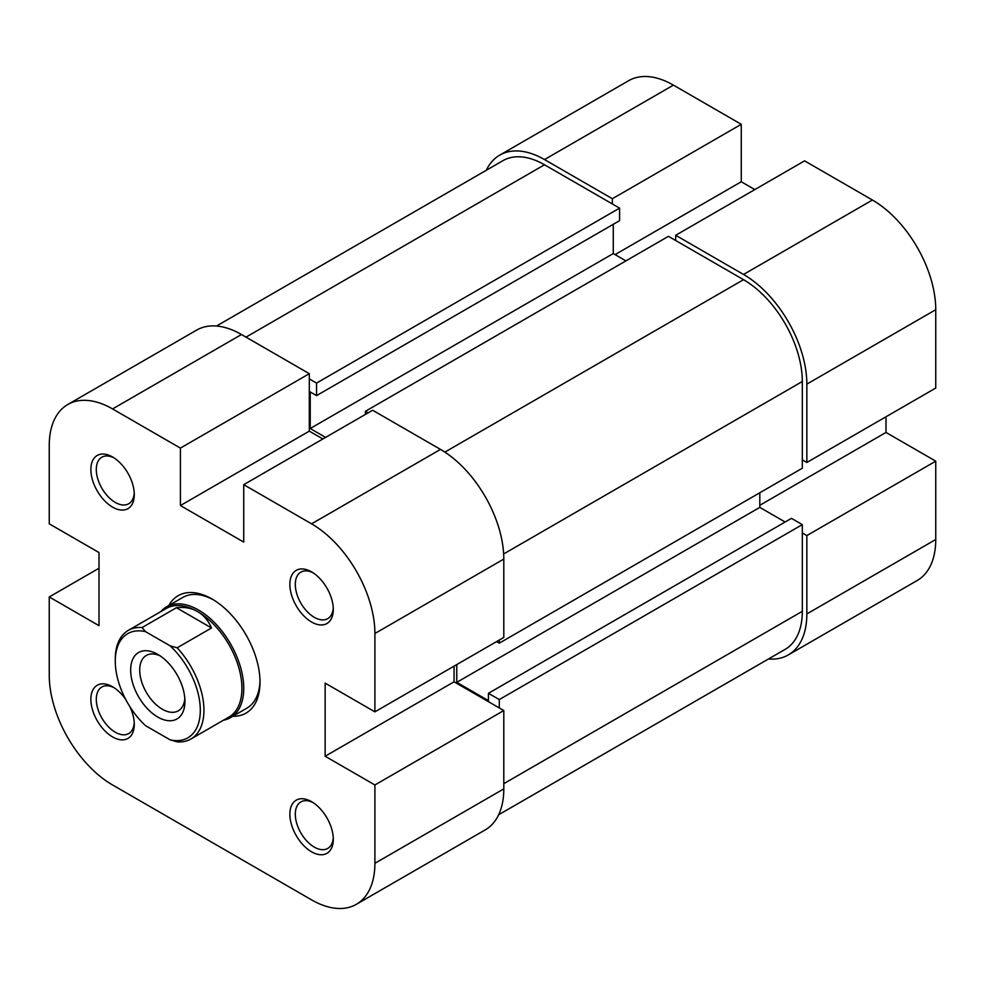 <?xml version="1.0" encoding="UTF-8"?>
<svg xmlns="http://www.w3.org/2000/svg" width="985" height="985" viewBox="0 0 985 985"><rect width="100%" height="100%" fill="white"/><g stroke="black" fill="none" stroke-linecap="round" stroke-linejoin="round"><path stroke-width="1.48" d="M499.284 640.041L499.284 643.168L802.319 468.22L802.319 381.515A83.159 48.006 -120 0 0 743.527 279.678L668.446 236.326L365.41 411.287L368.119 412.85M498.681 814.743L785.107 649.386A83.159 48.006 -120 0 0 802.319 611.316L802.319 524.623L499.284 699.572L499.284 707.932M309.315 378.905L316.554 383.079L619.59 208.13L544.508 164.778A83.159 48.006 -120 0 0 502.941 160.666L216.515 326.023M759.804 492.759L759.804 507.386L785.131 522.013M456.769 664.579L456.769 682.346L488.425 700.618L488.425 693.305L791.472 518.356L802.319 524.623M619.59 208.13L619.59 220.665L316.554 395.613L310.226 391.956L310.226 428.524L325.604 437.402M613.261 224.321L613.261 253.564L625.931 260.877M365.41 414.414L365.41 411.287M316.554 383.079L316.554 395.613M488.425 693.305L499.284 699.572M499.284 643.168L496.575 641.604M759.804 507.386L456.769 682.346M613.261 253.564L310.226 428.524M544.508 159.558L612.362 198.724L741.262 124.307L673.42 85.129L544.508 159.558A89.549 51.7 -120 0 0 499.74 155.125A89.549 51.7 -120 0 0 486.319 170.257M806.85 384.125L806.85 462.47L935.75 388.053L935.75 309.709L806.85 384.125A89.549 51.7 -120 0 0 743.527 274.458L675.685 235.28L804.585 160.863L872.427 200.029A89.549 51.7 60 0 1 935.75 309.709M754.83 189.588L741.262 181.757L741.262 124.307M768.485 658.977A89.549 51.7 -120 0 0 788.295 654.926A89.549 51.7 -120 0 0 806.85 613.926L935.75 539.509L935.75 461.165L885.995 432.44L885.995 416.766M935.75 539.509A89.549 51.7 60 0 1 917.207 580.497L788.295 654.926M499.74 155.125L628.639 80.696A89.549 51.7 60 0 1 673.42 85.129M612.362 198.724L612.362 203.944M802.319 532.971L806.85 535.581L806.85 613.926M806.85 462.47L802.319 459.86M675.685 240.512L675.685 235.28M806.85 535.581L935.75 461.165M759.804 505.293L885.995 432.44M615.071 254.61L741.262 181.757M311.58 801.679L311.58 801.679A30.707 17.73 60 0 1 333.287 839.282A30.707 17.73 60 0 1 311.58 851.816A30.707 17.73 60 0 1 289.873 814.213A30.707 17.73 60 0 1 311.58 801.679M312.984 802.541A26.866 15.514 -120 0 0 300.868 801.913A26.866 15.514 -120 0 0 296.744 823.448A26.866 15.514 -120 0 0 314.301 847.112A26.866 15.514 -120 0 0 327.722 848.442A26.866 15.514 -120 0 0 333.25 837.644M129.737 706.405A30.707 17.73 60 0 1 134.28 724.381A30.707 17.73 60 0 1 112.573 736.915A30.707 17.73 60 0 1 90.866 699.313A30.707 17.73 60 0 1 112.573 686.779L112.573 686.779A30.707 17.73 60 0 1 125.871 699.707M113.977 687.641A26.866 15.514 -120 0 0 101.849 687.013A26.866 15.514 -120 0 0 97.737 708.547A26.866 15.514 -120 0 0 115.282 732.224A26.866 15.514 -120 0 0 128.715 733.554A26.866 15.514 -120 0 0 134.231 722.744M112.573 456.978L112.573 456.978A30.707 17.73 60 0 1 134.28 494.593A30.707 17.73 60 0 1 112.573 507.127A30.707 17.73 60 0 1 90.866 469.525A30.707 17.73 60 0 1 112.573 456.978M113.977 457.84A26.866 15.514 -120 0 0 101.849 457.225A26.866 15.514 -120 0 0 97.737 478.747A26.866 15.514 -120 0 0 115.282 502.424A26.866 15.514 -120 0 0 128.715 503.754A26.866 15.514 -120 0 0 134.231 492.943M311.58 571.879L311.58 571.879A30.707 17.73 60 0 1 333.287 609.481A30.707 17.73 60 0 1 311.58 622.015A30.707 17.73 60 0 1 289.873 584.413A30.707 17.73 60 0 1 311.58 571.879M312.984 572.741A26.866 15.514 -120 0 0 300.868 572.113A26.866 15.514 -120 0 0 296.744 593.647A26.866 15.514 -120 0 0 314.301 617.324A26.866 15.514 -120 0 0 327.722 618.654A26.866 15.514 -120 0 0 333.25 607.843M168.854 605.492A67.805 39.141 60 0 1 212.071 599.04L212.071 599.04A67.805 39.141 60 0 1 212.083 599.04A67.805 39.141 60 0 1 260.015 682.076A67.805 39.141 60 0 1 232.817 716.292M223.484 720.195A63.963 36.925 -120 0 0 230.49 717.634L246.767 708.227A63.963 36.925 -120 0 0 260.003 680.475M440.492 449.406L372.638 410.24L243.738 484.669L311.58 523.835L440.492 449.406A89.549 51.7 60 0 1 503.803 559.086L503.803 637.43L374.903 711.847L325.148 683.122L325.148 756.246L374.903 784.971L503.803 710.542L503.803 788.886A89.549 51.7 60 0 1 485.26 829.875L356.361 904.304A89.549 51.7 -120 0 0 374.903 863.303L374.903 784.971M356.361 904.304A89.549 51.7 -120 0 1 311.58 899.871L112.573 784.971A89.549 51.7 -120 0 1 49.25 675.291L49.25 596.947L99.005 625.672L99.005 552.56L49.25 523.835L49.25 445.491A89.549 51.7 -120 0 1 67.793 404.503L196.704 330.073A89.549 51.7 60 0 1 241.473 334.518L309.315 373.684L180.415 448.101L180.415 505.551L243.738 542.107L243.738 484.669M213.45 599.853A63.963 36.925 -120 0 0 182.804 597.439L166.527 606.846A63.963 36.925 -120 0 0 160.801 611.623M180.415 448.101L112.573 408.935A89.549 51.7 -120 0 0 67.793 404.503M374.903 711.847L374.903 633.503A89.549 51.7 -120 0 0 311.58 523.835M322.883 438.965L309.315 431.135L309.315 373.684M503.803 710.542L454.06 681.817L454.06 666.155M99.005 568.234L49.25 596.947M454.06 681.817L325.148 756.246M309.315 431.135L180.415 505.551M115.282 661.194L115.282 659.1A62.683 36.186 60 0 1 128.272 630.4A62.683 36.186 60 0 1 142.074 627.556L145.534 631.644A60.122 34.709 -120 0 0 115.282 661.194A60.122 34.709 -120 0 0 145.534 725.662L170.073 739.821A60.122 34.709 -120 0 0 200.312 710.284A60.122 34.709 -120 0 0 170.073 645.815L177.152 647.81A62.683 36.186 60 0 1 203.932 710.284A62.683 36.186 60 0 1 190.955 738.984A62.683 36.186 60 0 1 177.152 741.828L170.073 739.821M230.49 717.634A63.963 36.925 -120 0 0 243.738 688.343A63.963 36.925 -120 0 0 215.814 623.973A63.963 36.925 -120 0 0 166.527 606.846M190.955 738.984L228.951 717.043A62.683 36.186 -120 0 0 241.928 688.343A62.683 36.186 -120 0 0 197.603 611.574A62.683 36.186 -120 0 0 166.256 608.471L128.272 630.4M184.934 701.406A38.378 22.162 60 0 1 157.797 717.068A38.378 22.162 60 0 1 130.66 670.071A38.378 22.162 60 0 1 157.797 654.397A38.378 22.162 60 0 1 184.934 701.406M160.161 655.887A31.988 18.469 -120 0 0 146.334 655.431A31.988 18.469 -120 0 0 139.71 670.071A31.988 18.469 -120 0 0 153.672 702.256A31.988 18.469 -120 0 0 178.31 710.825A31.988 18.469 -120 0 0 184.835 698.611M145.534 631.644L170.073 645.815M142.074 627.556L176.438 607.72C184.441 606.797 191.496 608.077 197.603 611.574C203.686 615.12 208.327 620.587 211.529 627.974L177.152 647.81M176.438 607.72L211.529 627.974M743.527 279.678L444.863 452.115M802.319 611.316L503.803 783.666M544.508 164.778L246.004 337.129M802.319 381.515L503.655 553.952M743.527 274.458L872.427 200.029M374.903 863.303L503.803 788.886M241.473 334.518L112.573 408.935M503.803 559.086L374.903 633.503"/></g></svg>
